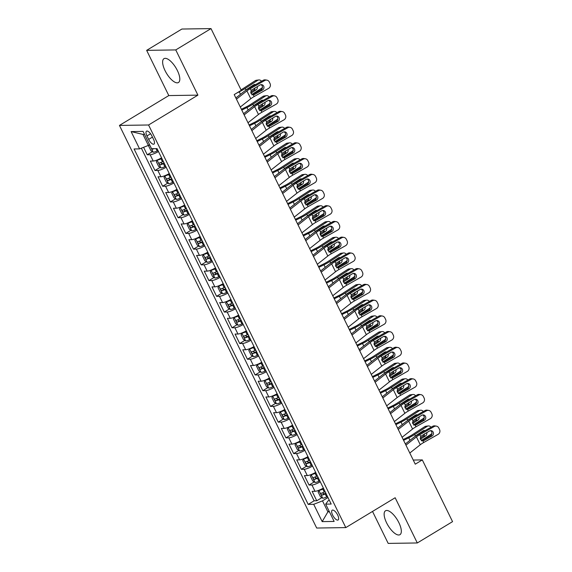 <?xml version="1.0" encoding="UTF-8"?>
<svg xmlns="http://www.w3.org/2000/svg" width="572" height="572" viewBox="0 0 572 572"><rect width="100%" height="100%" fill="white"/><g stroke="black" fill="none" stroke-linecap="round" stroke-linejoin="round"><path stroke-width="0.86" d="M398.87 522.644A13.957 5.434 -121.2 0 0 385.507 510.796A13.957 5.434 -121.2 0 0 386.586 522.829A13.957 5.434 -121.2 0 0 399.95 534.677A13.957 5.434 -121.2 0 0 398.87 522.644M177.356 70.492A13.957 5.434 -121.2 0 0 164 58.644A13.957 5.434 -121.2 0 0 165.079 70.678A13.957 5.434 -121.2 0 0 178.443 82.525A13.957 5.434 -121.2 0 0 177.356 70.492M337.673 515.043A5.727 2.231 -121.2 0 0 332.196 510.188A5.727 2.231 -121.2 0 0 332.639 515.122A5.727 2.231 -121.2 0 0 338.116 519.984A5.727 2.231 -121.2 0 0 337.673 515.043M372.522 511.439L388.188 543.4L417.303 542.964L452.552 521.643L422.308 459.917L413.241 460.052M119.448 125.418L316.688 528.035L345.803 527.598L148.57 124.989L119.448 125.418L168.797 95.574L197.912 95.138L175.761 49.921L146.647 50.357L168.797 95.574M146.647 50.357L181.896 29.036L211.011 28.6L175.761 49.921M143.593 147.304L147.254 154.783L152.409 151.666M161.561 157.829A7.157 1.466 153.9 0 1 153.21 161.032L150.336 161.075L154.962 170.506L160.11 167.389M169.269 173.552A7.157 1.466 -26.1 0 1 160.918 176.755L158.044 176.798L162.662 186.236L167.818 183.119M176.977 189.282A7.157 1.466 -26.1 0 1 168.618 192.485L165.744 192.528L170.37 201.959L175.518 198.849M184.677 205.005A7.157 1.466 -26.1 0 1 176.326 208.208L173.452 208.251L178.071 217.689L183.226 214.572M192.385 220.735A7.157 1.466 -26.1 0 1 184.027 223.938L181.152 223.981L185.778 233.419L190.934 230.302M200.086 236.465A7.157 1.466 -26.1 0 1 191.734 239.661L188.86 239.704L193.486 249.142L198.634 246.024M207.793 252.188A7.157 1.466 -26.1 0 1 199.435 255.391L196.568 255.434L201.187 264.872L206.342 261.754M215.494 267.918A7.157 1.466 -26.1 0 1 207.143 271.121L204.268 271.164L208.894 280.595L214.042 277.484M223.202 283.64A7.157 1.466 -26.1 0 1 214.843 286.844L211.976 286.887L216.595 296.325L221.75 293.207M230.909 299.37A7.157 1.466 -26.1 0 1 222.551 302.574L219.677 302.617L224.303 312.055L229.451 308.937M238.61 315.1A7.157 1.466 -26.1 0 1 230.259 318.297L227.384 318.339L232.003 327.777L237.158 324.66M246.317 330.823A7.157 1.466 -26.1 0 1 237.959 334.027L235.085 334.069L239.711 343.507L244.866 340.39M254.018 346.553A7.157 1.466 -26.1 0 1 245.667 349.757L242.793 349.799L247.419 359.23L252.567 356.113M261.726 362.276A7.157 1.466 -26.1 0 1 253.367 365.479L250.5 365.522L255.119 374.96L260.274 371.843M269.426 378.006A7.157 1.466 -26.1 0 1 261.075 381.209L258.201 381.252L262.827 390.69L267.975 387.573M277.134 393.736A7.157 1.466 -26.1 0 1 268.776 396.932L265.908 396.975L270.527 406.413L275.683 403.296M284.842 409.459A7.157 1.466 -26.1 0 1 276.483 412.662L273.609 412.705L278.235 422.143L283.383 419.026M292.542 425.189A7.157 1.466 -26.1 0 1 284.191 428.392L281.317 428.435L285.936 437.866L291.091 434.749M300.25 440.912A7.157 1.466 -26.1 0 1 291.892 444.115L289.017 444.158L293.643 453.596L298.791 450.479M307.95 456.642A7.157 1.466 -26.1 0 1 299.599 459.845L296.725 459.888L301.351 469.319L306.499 466.209M315.658 472.365A7.157 1.466 -26.1 0 1 307.3 475.568L304.433 475.611L309.052 485.049L314.207 481.931M211.011 28.6L241.255 90.326L234.205 94.595L415.265 464.178L422.308 459.917M146.961 135.943L148.656 139.404A5.548 2.159 -121.2 0 0 153.961 144.108A5.548 2.159 -121.2 0 0 153.532 139.325L151.837 135.871A5.548 2.159 -121.2 0 0 146.525 131.16A5.548 2.159 -121.2 0 0 146.961 135.943L150.565 133.762M329.25 500.114L328.164 500.772L325.668 504.139L331.181 504.054L157.057 148.62L151.544 148.706L143.071 131.403L131.11 131.581L139.582 148.884L134.077 148.963L308.201 504.397L313.706 504.318L322.494 500.857L327.892 511.868L329.443 511.84M325.668 504.139L334.148 521.435L322.186 521.614L313.706 504.318M158.48 151.537A7.157 1.466 153.9 0 1 150.129 154.74L147.254 154.783M141.37 148.184L314.121 500.815L316.759 500.779L321.907 497.661M323.359 488.095A7.157 1.466 -26.1 0 1 315.008 491.298L312.133 491.341L316.759 500.779M320.277 481.803A7.157 1.466 153.9 0 1 311.926 485.006L309.052 485.049M312.577 466.08A7.157 1.466 153.9 0 1 304.218 469.276L301.351 469.319M304.869 450.35A7.157 1.466 153.9 0 1 296.518 453.553L293.643 453.596M297.168 434.62A7.157 1.466 153.9 0 1 288.81 437.823L285.936 437.866M289.461 418.897A7.157 1.466 153.9 0 1 281.109 422.1L278.235 422.143M281.753 403.167A7.157 1.466 153.9 0 1 273.402 406.37L270.527 406.413M274.052 387.444A7.157 1.466 153.9 0 1 265.694 390.64L262.827 390.69M266.345 371.714A7.157 1.466 153.9 0 1 257.993 374.917L255.119 374.96M258.644 355.991A7.157 1.466 153.9 0 1 250.286 359.187L247.419 359.23M250.936 340.261A7.157 1.466 153.9 0 1 242.585 343.465L239.711 343.507M243.236 324.531A7.157 1.466 153.9 0 1 234.877 327.735L232.003 327.777M235.528 308.808A7.157 1.466 153.9 0 1 227.177 312.012L224.303 312.055M227.828 293.078A7.157 1.466 153.9 0 1 219.469 296.282L216.595 296.325M220.12 277.356A7.157 1.466 153.9 0 1 211.762 280.552L208.894 280.595M212.412 261.626A7.157 1.466 153.9 0 1 204.061 264.829L201.187 264.872M204.712 245.896A7.157 1.466 153.9 0 1 196.353 249.099L193.486 249.142M197.004 230.173A7.157 1.466 153.9 0 1 188.653 233.376L185.778 233.419M189.303 214.443A7.157 1.466 153.9 0 1 180.945 217.646L178.071 217.689M181.596 198.72A7.157 1.466 153.9 0 1 173.244 201.916L170.37 201.959M173.895 182.99A7.157 1.466 153.9 0 1 165.537 186.193L162.662 186.236M166.187 167.26A7.157 1.466 153.9 0 1 157.829 170.463L154.962 170.506M144.537 134.391L142.979 134.413L148.37 145.424L139.582 148.884M149.578 144.695L148.37 145.424M417.303 542.964L395.152 497.747L345.803 527.598M197.912 95.138L148.57 124.989M329.1 511.132L327.892 511.868L322.186 521.614M327.985 497.533L322.494 500.857M314.121 500.815L308.201 504.397M142.979 134.413L131.11 131.581M236.443 99.163L246.925 90.898A8.945 1.83 153.9 0 1 250.286 88.696L264.736 80.516L263.227 80.273A3.575 3.361 -81 0 1 265.329 79.887L266.838 80.123A3.575 3.361 99 0 0 264.736 80.516M235.857 97.969L243.729 91.756A13.421 2.746 153.9 0 1 248.777 88.453L263.227 80.273M240.297 107.028L250.772 98.756A8.945 1.83 153.9 0 1 254.14 96.561L268.59 88.374A3.575 3.361 99 0 0 270.041 83.533L269.276 81.96A3.575 3.361 99 0 0 266.838 80.123M251.909 94.859L254.554 94.509L262.505 90.011L260.996 89.775L252.388 94.645M260.996 89.775A2.86 2.688 99 0 0 260.946 84.663M254.554 94.509L253.31 94.866L250.958 93.372L251.115 90.39L260.038 84.978A2.86 2.688 -81 0 1 263.671 86.143A2.86 2.688 -81 0 1 262.505 90.011M253.396 94.859L254.14 96.561M149.113 144.973L148.613 145.967L150.929 150.686L153.275 152.238A4.74 0.972 -26.1 0 0 157.15 150.965L158.001 150.558M251.916 94.473L261.54 88.224A3.575 3.01 82.9 0 0 262.455 87.28M236.758 93.05L239.246 91.827A13.421 2.746 -26.1 0 0 245.138 88.51L257.686 80.359L255.298 80.652A3.575 3.01 -97.1 0 1 256.399 80.252L258.787 79.951A3.575 3.01 82.9 0 0 257.686 80.359M241.019 89.854A8.945 1.83 -26.1 0 0 242.75 88.81L255.298 80.652M261.497 81.253A3.575 3.01 82.9 0 0 258.787 79.951M245.138 88.51L245.853 89.968L253.703 84.813A2.86 2.41 -97.1 0 1 254.583 84.492A2.86 2.41 -97.1 0 1 255.57 84.606M257.236 86.565A2.86 2.41 -97.1 0 1 256.17 89.847L250.908 93.265M250.643 92.178L253.775 90.14A2.86 2.41 82.9 0 0 254.955 87.859M254.047 85.471A2.86 2.41 82.9 0 0 253.41 85.006M151.73 148.699L152.574 149.135A4.74 0.972 -26.1 0 0 154.068 148.67M244.144 114.886L254.626 106.621A8.945 1.83 153.9 0 1 257.986 104.419L272.444 96.239L270.935 96.003A3.575 3.361 -81 0 1 273.03 95.61L274.539 95.853A3.575 3.361 99 0 0 272.444 96.239M243.565 113.692L251.437 107.486A13.421 2.746 153.9 0 1 256.478 104.183L270.935 96.003M247.998 122.751L258.48 114.486A8.945 1.83 153.9 0 1 261.84 112.284L276.297 104.104A3.575 3.361 99 0 0 277.749 99.263L276.977 97.69A3.575 3.361 99 0 0 274.539 95.853M259.617 110.589L262.262 110.239L270.213 105.741L268.697 105.498L260.088 110.375M268.697 105.498A2.86 2.688 99 0 0 268.647 100.393M262.262 110.239L261.011 110.589L258.658 109.095L258.816 106.113L267.746 100.708A2.86 2.688 -81 0 1 271.371 101.866A2.86 2.688 -81 0 1 270.213 105.741M261.104 110.589L261.84 112.284M251.852 130.616L262.333 122.351A8.945 1.83 153.9 0 1 265.694 120.149L280.144 111.969L278.635 111.726A3.575 3.361 -81 0 1 280.738 111.34L282.246 111.576A3.575 3.361 99 0 0 280.144 111.969M251.265 129.422L259.137 123.209A13.421 2.746 153.9 0 1 264.185 119.913L278.635 111.726M255.705 138.481L266.187 130.216A8.945 1.83 153.9 0 1 269.548 128.014L283.998 119.834A3.575 3.361 99 0 0 285.457 114.993L284.684 113.42A3.575 3.361 99 0 0 282.246 111.576M267.324 126.312L269.963 125.969L277.913 121.464L276.405 121.228L267.796 126.105M276.405 121.228A2.86 2.688 99 0 0 276.355 116.123M269.963 125.969L268.718 126.319L266.366 124.825L266.523 121.843L275.447 116.431A2.86 2.688 -81 0 1 279.079 117.596A2.86 2.688 -81 0 1 277.913 121.464M268.811 126.312L269.548 128.014M259.552 146.346L270.034 138.074A8.945 1.83 153.9 0 1 273.402 135.871L287.852 127.692L286.343 127.456A3.575 3.361 -81 0 1 288.438 127.07L289.947 127.306A3.575 3.361 99 0 0 287.852 127.692M258.973 145.152L266.845 138.939A13.421 2.746 153.9 0 1 271.886 135.635L286.343 127.456M263.406 154.204L273.888 145.939A8.945 1.83 153.9 0 1 277.248 143.736L291.706 135.557A3.575 3.361 99 0 0 293.157 130.716L292.385 129.143A3.575 3.361 99 0 0 289.947 127.306M275.025 142.042L277.67 141.692L285.621 137.194L284.112 136.958L275.497 141.827M284.112 136.958A2.86 2.688 99 0 0 284.062 131.846M277.67 141.692L276.419 142.042L274.074 140.548L274.231 137.566L283.154 132.161A2.86 2.688 -81 0 1 286.779 133.319A2.86 2.688 -81 0 1 285.621 137.194M276.512 142.042L277.248 143.736M267.26 162.069L277.742 153.804A8.945 1.83 153.9 0 1 281.102 151.601L295.56 143.422L294.044 143.186A3.575 3.361 -81 0 1 296.146 142.793L297.654 143.029A3.575 3.361 99 0 0 295.56 143.422M266.674 160.875L274.553 154.662A13.421 2.746 153.9 0 1 279.594 151.365L294.044 143.186M271.114 169.934L281.596 161.669A8.945 1.83 153.9 0 1 284.956 159.466L299.406 151.287A3.575 3.361 99 0 0 300.865 146.446L300.093 144.873A3.575 3.361 99 0 0 297.654 143.029M282.732 157.765L285.378 157.422L293.322 152.924L291.813 152.681L283.204 157.557M291.813 152.681A2.86 2.688 99 0 0 291.763 147.576M285.378 157.422L284.127 157.772L281.774 156.278L281.932 153.296L290.862 147.891A2.86 2.688 -81 0 1 294.487 149.049A2.86 2.688 -81 0 1 293.322 152.924M284.22 157.765L284.956 159.466M157.715 159.738L156.32 161.697L158.63 166.416L160.975 167.961A4.74 0.972 -26.1 0 0 164.858 166.688L165.708 166.288M259.624 110.203L269.248 103.947A3.575 3.01 82.9 0 0 270.163 103.003M159.702 158.83A2.417 0.493 -26.1 0 0 160.918 158.344L161.647 157.994M157.121 160.096A4.74 0.972 -26.1 0 0 161.004 158.83L161.855 158.423M241.792 110.089L246.954 107.55A13.421 2.746 -26.1 0 0 252.845 104.24L265.394 96.082L262.998 96.382A3.575 3.01 -97.1 0 1 264.1 95.974L266.495 95.681A3.575 3.01 82.9 0 0 265.394 96.082M241.391 109.266L246.525 106.742A8.945 1.83 -26.1 0 0 250.45 104.533L262.998 96.382M163.32 161.411L162.469 161.812A4.74 0.972 153.9 0 1 159.352 162.97C158.823 163.749 159.13 164.379 160.274 164.858A4.74 0.972 -26.1 0 0 163.392 163.699L164.243 163.299M164.035 162.87L163.306 163.22A2.417 0.493 153.9 0 1 162.305 163.635L161.018 162.891M269.197 96.983A3.575 3.01 82.9 0 0 266.495 95.681M252.845 104.24L253.56 105.698L261.404 100.543A2.86 2.41 -97.1 0 1 262.291 100.214A2.86 2.41 -97.1 0 1 263.277 100.336M264.943 102.295A2.86 2.41 -97.1 0 1 263.871 105.577L258.615 108.987M258.351 107.901L261.475 105.87A2.86 2.41 82.9 0 0 262.662 103.582M261.754 101.201A2.86 2.41 82.9 0 0 261.111 100.729M165.422 175.468L164.021 177.42L166.338 182.139L168.683 183.691A4.74 0.972 -26.1 0 0 172.565 182.418L173.416 182.01M267.324 125.926L276.948 119.677A3.575 3.01 82.9 0 0 277.863 118.733M167.403 174.553A2.417 0.493 -26.1 0 0 168.618 174.067L169.348 173.724M164.829 175.826A4.74 0.972 -26.1 0 0 168.711 174.553L169.562 174.153M249.499 125.811L254.654 123.28A13.421 2.746 -26.1 0 0 260.546 119.963L273.101 111.812L270.706 112.112A3.575 3.01 -97.1 0 1 271.807 111.704L274.202 111.404A3.575 3.01 82.9 0 0 273.101 111.812M249.099 124.989L254.225 122.472A8.945 1.83 -26.1 0 0 258.158 120.263L270.706 112.112M171.028 177.134L170.177 177.542A4.74 0.972 153.9 0 1 167.06 178.7C166.523 179.479 166.838 180.108 167.982 180.588A4.74 0.972 -26.1 0 0 171.1 179.429L171.95 179.022M171.743 178.6L171.007 178.943A2.417 0.493 153.9 0 1 170.013 179.358L168.719 178.621M276.905 112.713A3.575 3.01 82.9 0 0 274.202 111.404M260.546 119.963L261.261 121.421L269.112 116.266A2.86 2.41 -97.1 0 1 269.991 115.944A2.86 2.41 -97.1 0 1 270.978 116.066M272.644 118.025A2.86 2.41 -97.1 0 1 271.578 121.3L266.316 124.717M266.052 123.631L269.183 121.6A2.86 2.41 82.9 0 0 270.363 119.312M269.455 116.924A2.86 2.41 82.9 0 0 268.819 116.459M173.123 191.198L171.729 193.15L174.038 197.869L176.383 199.413A4.74 0.972 -26.1 0 0 180.266 198.141L181.117 197.74M275.032 141.656L284.656 135.4A3.575 3.01 82.9 0 0 285.571 134.456M175.111 190.283A2.417 0.493 -26.1 0 0 176.326 189.797L177.055 189.446M172.537 191.556A4.74 0.972 -26.1 0 0 176.412 190.283L177.263 189.875M257.2 141.541L262.362 139.003A13.421 2.746 -26.1 0 0 268.254 135.693L280.802 127.542L278.407 127.835A3.575 3.01 -97.1 0 1 279.508 127.427L281.903 127.134A3.575 3.01 82.9 0 0 280.802 127.542M256.799 140.719L261.933 138.195A8.945 1.83 -26.1 0 0 265.858 135.986L278.407 127.835M178.729 192.864L177.878 193.272A4.74 0.972 153.9 0 1 174.76 194.43C174.231 195.202 174.539 195.831 175.683 196.318A4.74 0.972 -26.1 0 0 178.8 195.159L179.651 194.752M179.444 194.323L178.714 194.673A2.417 0.493 153.9 0 1 177.713 195.088L176.426 194.351M284.613 128.435A3.575 3.01 82.9 0 0 281.903 127.134M268.254 135.693L268.969 137.151L276.812 131.996A2.86 2.41 -97.1 0 1 277.699 131.667A2.86 2.41 -97.1 0 1 278.686 131.789M280.351 133.748A2.86 2.41 -97.1 0 1 279.279 137.03L274.024 140.447M273.759 139.361L276.884 137.323A2.86 2.41 82.9 0 0 278.071 135.035M277.163 132.654A2.86 2.41 82.9 0 0 276.519 132.189M180.831 206.921L179.436 208.873L181.746 213.592L184.091 215.143A4.74 0.972 -26.1 0 0 187.973 213.871L188.824 213.463M282.732 157.386L292.356 151.13A3.575 3.01 82.9 0 0 293.272 150.186M182.811 206.013A2.417 0.493 -26.1 0 0 184.027 205.527L184.763 205.176M180.237 207.278A4.74 0.972 -26.1 0 0 184.12 206.006L184.97 205.605M264.907 157.264L270.063 154.733A13.421 2.746 -26.1 0 0 275.961 151.416L288.51 143.265L286.114 143.565A3.575 3.01 -97.1 0 1 287.215 143.157L289.611 142.857A3.575 3.01 82.9 0 0 288.51 143.265M264.507 156.449L269.634 153.925A8.945 1.83 -26.1 0 0 273.566 151.716L286.114 143.565M186.436 208.594L185.585 208.994A4.74 0.972 153.9 0 1 182.468 210.153C181.939 210.932 182.246 211.561 183.39 212.04A4.74 0.972 -26.1 0 0 186.508 210.882L187.359 210.482M187.151 210.053L186.415 210.396A2.417 0.493 153.9 0 1 185.421 210.811L184.127 210.074M292.313 144.165A3.575 3.01 82.9 0 0 289.611 142.857M275.961 151.416L276.676 152.874L284.52 147.719A2.86 2.41 -97.1 0 1 285.399 147.397A2.86 2.41 -97.1 0 1 286.386 147.519M288.052 149.478A2.86 2.41 -97.1 0 1 286.987 152.753L281.724 156.17M281.46 155.083L284.591 153.053A2.86 2.41 82.9 0 0 285.778 150.765M284.863 148.377A2.86 2.41 82.9 0 0 284.227 147.912M274.968 177.799L285.442 169.526A8.945 1.83 153.9 0 1 288.81 167.331L303.26 159.152L301.751 158.909A3.575 3.361 -81 0 1 303.846 158.523L305.362 158.759A3.575 3.361 99 0 0 303.26 159.152M274.381 176.605L282.253 170.392A13.421 2.746 153.9 0 1 287.294 167.088L301.751 158.909M278.814 185.664L289.296 177.391A8.945 1.83 153.9 0 1 292.657 175.189L307.114 167.01A3.575 3.361 99 0 0 308.565 162.169L307.793 160.596A3.575 3.361 99 0 0 305.362 158.759M290.433 173.495L293.078 173.144L301.029 168.647L299.521 168.411L290.912 173.28M299.521 168.411A2.86 2.688 99 0 0 299.471 163.299M293.078 173.144L291.827 173.502L289.482 172.008L289.639 169.026L298.563 163.613A2.86 2.688 -81 0 1 302.195 164.772A2.86 2.688 -81 0 1 301.029 168.647M291.92 173.495L292.657 175.189M188.531 222.651L187.137 224.603L189.446 229.322L191.792 230.873A4.74 0.972 -26.1 0 0 195.674 229.601L196.525 229.193M290.44 173.109L300.064 166.86A3.575 3.01 82.9 0 0 300.979 165.909M190.519 221.736A2.417 0.493 -26.1 0 0 191.734 221.25L192.464 220.899M187.945 223.008A4.74 0.972 -26.1 0 0 191.827 221.736L192.671 221.328M272.615 172.994L277.77 170.456A13.421 2.746 -26.1 0 0 283.662 167.146L296.21 158.995L293.815 159.288A3.575 3.01 -97.1 0 1 294.916 158.887L297.311 158.587A3.575 3.01 82.9 0 0 296.21 158.995M272.208 172.172L277.341 169.648A8.945 1.83 -26.1 0 0 281.267 167.439L293.815 159.288M194.137 224.317L193.286 224.725A4.74 0.972 153.9 0 1 190.169 225.883C189.639 226.655 189.947 227.284 191.098 227.77A4.74 0.972 -26.1 0 0 194.215 226.612L195.066 226.205M194.852 225.776L194.123 226.126A2.417 0.493 153.9 0 1 193.121 226.541L191.834 225.804M300.021 159.888A3.575 3.01 82.9 0 0 297.311 158.587M283.662 167.146L284.377 168.604L292.228 163.449A2.86 2.41 -97.1 0 1 293.107 163.127A2.86 2.41 -97.1 0 1 294.094 163.242M295.76 165.201A2.86 2.41 -97.1 0 1 294.687 168.483L289.432 171.9M289.167 170.814L292.299 168.776A2.86 2.41 82.9 0 0 293.479 166.495M292.571 164.107A2.86 2.41 82.9 0 0 291.927 163.642M282.668 193.522L293.15 185.257A8.945 1.83 153.9 0 1 296.51 183.054L310.968 174.875L309.452 174.639A3.575 3.361 -81 0 1 311.554 174.245L313.063 174.489A3.575 3.361 99 0 0 310.968 174.875M282.082 192.328L289.961 186.122A13.421 2.746 153.9 0 1 295.002 182.818L309.452 174.639M286.522 201.387L297.004 193.121A8.945 1.83 153.9 0 1 300.364 190.919L314.815 182.74A3.575 3.361 99 0 0 316.273 177.899L315.501 176.326A3.575 3.361 99 0 0 313.063 174.489M298.141 189.225L300.786 188.874L308.737 184.377L307.221 184.134L298.613 189.01M307.221 184.134A2.86 2.688 99 0 0 307.171 179.029M300.786 188.874L299.535 189.225L297.183 187.73L297.34 184.749L306.27 179.343A2.86 2.688 -81 0 1 309.895 180.502A2.86 2.688 -81 0 1 308.737 184.377M299.628 189.225L300.364 190.919M196.239 238.374L194.845 240.333L197.154 245.052L199.499 246.596A4.74 0.972 -26.1 0 0 203.382 245.324L204.233 244.923M298.141 188.839L307.772 182.582A3.575 3.01 82.9 0 0 308.687 181.639M198.227 237.466A2.417 0.493 -26.1 0 0 199.435 236.98L200.171 236.629M195.645 238.731A4.74 0.972 -26.1 0 0 199.528 237.459L200.379 237.058M280.316 188.724L285.471 186.186A13.421 2.746 -26.1 0 0 291.37 182.876L303.918 174.717L301.523 175.018A3.575 3.01 -97.1 0 1 302.624 174.61L305.019 174.317A3.575 3.01 82.9 0 0 303.918 174.717M279.915 187.902L285.042 185.378A8.945 1.83 -26.1 0 0 288.974 183.169L301.523 175.018M201.845 240.047L200.994 240.447A4.74 0.972 153.9 0 1 197.876 241.606C197.347 242.385 197.655 243.014 198.799 243.493A4.74 0.972 -26.1 0 0 201.916 242.335L202.767 241.935M202.559 241.506L201.823 241.856A2.417 0.493 153.9 0 1 200.829 242.271L199.535 241.527M307.722 175.618A3.575 3.01 82.9 0 0 305.019 174.317M291.37 182.876L292.085 184.334L299.928 179.179A2.86 2.41 -97.1 0 1 300.808 178.85A2.86 2.41 -97.1 0 1 301.801 178.972M303.46 180.931A2.86 2.41 -97.1 0 1 302.395 184.205L297.133 187.623M296.868 186.536L300 184.506A2.86 2.41 82.9 0 0 301.187 182.218M300.279 179.83A2.86 2.41 82.9 0 0 299.635 179.365M290.376 209.252L300.858 200.987A8.945 1.83 153.9 0 1 304.218 198.784L318.668 190.605L317.16 190.362A3.575 3.361 -81 0 1 319.255 189.975L320.77 190.211A3.575 3.361 99 0 0 318.668 190.605M289.789 208.058L297.662 201.845A13.421 2.746 153.9 0 1 302.71 198.548L317.16 190.362M294.23 217.117L304.704 208.844A8.945 1.83 153.9 0 1 308.072 206.649L322.522 198.463A3.575 3.361 99 0 0 323.974 193.622L323.209 192.056A3.575 3.361 99 0 0 320.77 190.211M305.841 204.948L308.487 204.604L316.438 200.1L314.929 199.864L306.32 204.74M314.929 199.864A2.86 2.688 99 0 0 314.879 194.759M308.487 204.604L307.243 204.955L304.89 203.46L305.048 200.479L313.971 195.066A2.86 2.688 -81 0 1 317.603 196.232A2.86 2.688 -81 0 1 316.438 200.1M307.328 204.948L308.072 206.649M203.939 254.104L202.545 256.056L204.862 260.775L207.207 262.326A4.74 0.972 -26.1 0 0 211.082 261.054L211.933 260.646M305.848 204.561L315.472 198.312A3.575 3.01 82.9 0 0 316.387 197.369M205.927 253.189A2.417 0.493 -26.1 0 0 207.143 252.702L207.872 252.359M203.353 254.461A4.74 0.972 -26.1 0 0 207.236 253.189L208.086 252.781M288.023 204.447L293.179 201.916A13.421 2.746 -26.1 0 0 299.07 198.598L311.618 190.447L309.23 190.741A3.575 3.01 -97.1 0 1 310.331 190.34L312.72 190.04A3.575 3.01 82.9 0 0 311.618 190.447M287.616 203.625L292.75 201.108A8.945 1.83 -26.1 0 0 296.675 198.899L309.23 190.741M209.545 255.77L208.694 256.177A4.74 0.972 153.9 0 1 205.577 257.336C205.048 258.115 205.355 258.744 206.506 259.223A4.74 0.972 -26.1 0 0 209.624 258.065L210.475 257.657M210.26 257.228L209.531 257.579A2.417 0.493 153.9 0 1 208.53 257.993L207.243 257.257M315.429 191.348A3.575 3.01 82.9 0 0 312.72 190.04M299.07 198.598L299.785 200.057L307.636 194.902A2.86 2.41 -97.1 0 1 308.515 194.58A2.86 2.41 -97.1 0 1 309.502 194.702M311.168 196.654A2.86 2.41 -97.1 0 1 310.103 199.935L304.84 203.353M304.576 202.266L307.707 200.236A2.86 2.41 82.9 0 0 308.887 197.948M307.979 195.56A2.86 2.41 82.9 0 0 307.336 195.095M298.076 224.982L308.558 216.709A8.945 1.83 153.9 0 1 311.919 214.507L326.376 206.328L324.867 206.092A3.575 3.361 -81 0 1 326.962 205.705L328.471 205.941A3.575 3.361 99 0 0 326.376 206.328M297.497 223.788L305.369 217.575A13.421 2.746 153.9 0 1 310.41 214.271L324.867 206.092M301.93 232.84L312.412 224.574A8.945 1.83 153.9 0 1 315.773 222.372L330.23 214.193A3.575 3.361 99 0 0 331.681 209.352L330.909 207.779A3.575 3.361 99 0 0 328.471 205.941M313.549 220.678L316.194 220.327L324.145 215.83L322.629 215.594L314.021 220.463M322.629 215.594A2.86 2.688 99 0 0 322.579 210.482M316.194 220.327L314.943 220.678L312.591 219.183L312.748 216.202L321.678 210.796A2.86 2.688 -81 0 1 325.304 211.955A2.86 2.688 -81 0 1 324.145 215.83M315.036 220.678L315.773 222.372M211.647 269.834L210.253 271.786L212.562 276.505L214.908 278.049A4.74 0.972 -26.1 0 0 218.79 276.776L219.641 276.376M313.556 220.292L323.18 214.035A3.575 3.01 82.9 0 0 324.095 213.091M213.635 268.919A2.417 0.493 -26.1 0 0 214.85 268.432L215.58 268.082M211.054 270.191A4.74 0.972 -26.1 0 0 214.936 268.919L215.787 268.511M295.724 220.177L300.886 217.639A13.421 2.746 -26.1 0 0 306.778 214.328L319.326 206.177L316.931 206.471A3.575 3.01 -97.1 0 1 318.032 206.063L320.427 205.77A3.575 3.01 82.9 0 0 319.326 206.177M295.324 219.355L300.457 216.831A8.945 1.83 -26.1 0 0 304.383 214.622L316.931 206.471M217.253 271.5L216.402 271.907A4.74 0.972 153.9 0 1 213.285 273.066C212.755 273.838 213.063 274.467 214.207 274.946A4.74 0.972 -26.1 0 0 217.324 273.788L218.175 273.387M217.968 272.958L217.238 273.309A2.417 0.493 153.9 0 1 216.237 273.723L214.95 272.987M323.13 207.071A3.575 3.01 82.9 0 0 320.427 205.77M306.778 214.328L307.493 215.787L315.336 210.632A2.86 2.41 -97.1 0 1 316.216 210.303A2.86 2.41 -97.1 0 1 317.21 210.424M318.876 212.384A2.86 2.41 -97.1 0 1 317.803 215.665L312.548 219.083M312.276 217.996L315.408 215.959A2.86 2.41 82.9 0 0 316.595 213.671M315.687 211.29A2.86 2.41 82.9 0 0 315.043 210.825M305.784 240.705L316.266 232.439A8.945 1.83 153.9 0 1 319.626 230.237L334.077 222.058L332.568 221.822A3.575 3.361 -81 0 1 334.67 221.428L336.179 221.664A3.575 3.361 99 0 0 334.077 222.058M305.198 239.511L313.07 233.297A13.421 2.746 153.9 0 1 318.118 230.001L332.568 221.822M309.638 248.57L320.12 240.304A8.945 1.83 153.9 0 1 323.48 238.102L337.93 229.923A3.575 3.361 99 0 0 339.389 225.082L338.617 223.509A3.575 3.361 99 0 0 336.179 221.664M321.257 236.4L323.895 236.057L331.846 231.553L330.337 231.317L321.729 236.193M330.337 231.317A2.86 2.688 99 0 0 330.287 226.212M323.895 236.057L322.651 236.408L320.299 234.913L320.456 231.932L329.379 226.526A2.86 2.688 -81 0 1 333.011 227.685A2.86 2.688 -81 0 1 331.846 231.553M322.744 236.4L323.48 238.102M219.348 285.557L217.953 287.509L220.27 292.228L222.615 293.779A4.74 0.972 -26.1 0 0 226.498 292.507L227.349 292.099M321.257 236.014L330.881 229.765A3.575 3.01 82.9 0 0 331.796 228.821M221.335 284.649A2.417 0.493 -26.1 0 0 222.551 284.155L223.28 283.812M218.761 285.914A4.74 0.972 -26.1 0 0 222.644 284.642L223.495 284.241M303.432 235.9L308.587 233.369A13.421 2.746 -26.1 0 0 314.478 230.051L327.027 221.9L324.639 222.201A3.575 3.01 -97.1 0 1 325.74 221.793L328.128 221.493A3.575 3.01 82.9 0 0 327.027 221.9M303.031 235.085L308.158 232.561A8.945 1.83 -26.1 0 0 312.09 230.352L324.639 222.201M224.953 287.23L224.11 287.63A4.74 0.972 153.9 0 1 220.985 288.788C220.456 289.568 220.771 290.197 221.915 290.676A4.74 0.972 -26.1 0 0 225.032 289.518L225.883 289.117M225.668 288.688L224.939 289.032A2.417 0.493 153.9 0 1 223.945 289.446L222.651 288.71M330.838 222.801A3.575 3.01 82.9 0 0 328.128 221.493M314.478 230.051L315.193 231.51L323.044 226.355A2.86 2.41 -97.1 0 1 323.924 226.033A2.86 2.41 -97.1 0 1 324.91 226.154M326.576 228.114A2.86 2.41 -97.1 0 1 325.511 231.388L320.248 234.806M319.984 233.719L323.116 231.689A2.86 2.41 82.9 0 0 324.295 229.401M323.387 227.012A2.86 2.41 82.9 0 0 322.751 226.548M313.485 256.435L323.966 248.162A8.945 1.83 153.9 0 1 327.334 245.967L341.784 237.78L340.276 237.544A3.575 3.361 -81 0 1 342.371 237.158L343.879 237.394A3.575 3.361 99 0 0 341.784 237.78M312.905 255.241L320.778 249.027A13.421 2.746 153.9 0 1 325.818 245.724L340.276 237.544M317.338 264.3L327.82 256.027A8.945 1.83 153.9 0 1 331.181 253.825L345.638 245.645A3.575 3.361 99 0 0 347.09 240.805L346.317 239.232A3.575 3.361 99 0 0 343.879 237.394M328.957 252.13L331.603 251.78L339.553 247.283L338.045 247.047L329.429 251.916M338.045 247.047A2.86 2.688 99 0 0 337.995 241.935M331.603 251.78L330.351 252.13L328.006 250.636L328.164 247.662L337.087 242.249A2.86 2.688 -81 0 1 340.712 243.407A2.86 2.688 -81 0 1 339.553 247.283M330.444 252.13L331.181 253.825M227.055 301.287L225.661 303.239L227.971 307.958L230.316 309.502A4.74 0.972 -26.1 0 0 234.198 308.236L235.049 307.829M328.964 251.744L338.588 245.495A3.575 3.01 82.9 0 0 339.503 244.544M229.043 300.372A2.417 0.493 -26.1 0 0 230.259 299.885L230.988 299.535M226.462 301.644A4.74 0.972 -26.1 0 0 230.344 300.372L231.195 299.964M311.132 251.63L316.295 249.092A13.421 2.746 -26.1 0 0 322.186 245.781L334.734 237.63L332.339 237.923A3.575 3.01 -97.1 0 1 333.44 237.516L335.835 237.223A3.575 3.01 82.9 0 0 334.734 237.63M310.732 250.808L315.866 248.284A8.945 1.83 -26.1 0 0 319.791 246.074L332.339 237.923M232.661 302.953L231.81 303.36A4.74 0.972 153.9 0 1 228.693 304.518C228.164 305.291 228.471 305.92 229.615 306.406A4.74 0.972 -26.1 0 0 232.732 305.248L233.583 304.84M233.376 304.411L232.647 304.762A2.417 0.493 153.9 0 1 231.646 305.176L230.359 304.44M338.538 238.524A3.575 3.01 82.9 0 0 335.835 237.223M322.186 245.781L322.901 247.24L330.745 242.085A2.86 2.41 -97.1 0 1 331.631 241.763A2.86 2.41 -97.1 0 1 332.618 241.877M334.284 243.836A2.86 2.41 -97.1 0 1 333.211 247.118L327.956 250.536M327.692 249.449L330.816 247.411A2.86 2.41 82.9 0 0 332.003 245.131M331.095 242.742A2.86 2.41 82.9 0 0 330.452 242.278M321.192 272.158L331.674 263.892A8.945 1.83 153.9 0 1 335.035 261.69L349.492 253.51L347.976 253.274A3.575 3.361 -81 0 1 350.078 252.881L351.587 253.124A3.575 3.361 99 0 0 349.492 253.51M320.606 270.964L328.485 264.757A13.421 2.746 153.9 0 1 333.526 261.454L347.976 253.274M325.046 280.023L335.528 271.757A8.945 1.83 153.9 0 1 338.889 269.555L353.339 261.375A3.575 3.361 99 0 0 354.797 256.535L354.025 254.962A3.575 3.361 99 0 0 351.587 253.124M336.665 267.86L339.31 267.51L347.254 263.013L345.745 262.77L337.137 267.646M345.745 262.77A2.86 2.688 99 0 0 345.695 257.665M339.31 267.51L338.059 267.86L335.707 266.366L335.864 263.385L344.794 257.979A2.86 2.688 -81 0 1 348.419 259.137A2.86 2.688 -81 0 1 347.254 263.013M338.152 267.853L338.889 269.555M234.763 317.01L233.369 318.969L235.678 323.68L238.023 325.232A4.74 0.972 -26.1 0 0 241.906 323.959L242.757 323.559M336.665 267.474L346.289 261.218A3.575 3.01 82.9 0 0 347.204 260.274M236.744 316.101A2.417 0.493 -26.1 0 0 237.959 315.615L238.696 315.265M234.17 317.367A4.74 0.972 -26.1 0 0 238.052 316.094L238.903 315.694M318.84 267.36L323.995 264.822A13.421 2.746 -26.1 0 0 329.894 261.511L342.442 253.353L340.047 253.653A3.575 3.01 -97.1 0 1 341.148 253.246L343.543 252.953A3.575 3.01 82.9 0 0 342.442 253.353M318.44 266.538L323.566 264.014A8.945 1.83 -26.1 0 0 327.499 261.804L340.047 253.653M240.369 318.683L239.518 319.083A4.74 0.972 153.9 0 1 236.4 320.241C235.871 321.021 236.179 321.65 237.323 322.129A4.74 0.972 -26.1 0 0 240.44 320.971L241.291 320.57M241.084 320.141L240.347 320.492A2.417 0.493 153.9 0 1 239.353 320.906L238.059 320.163M346.246 254.254A3.575 3.01 82.9 0 0 343.543 252.953M329.894 261.511L330.609 262.97L338.452 257.815A2.86 2.41 -97.1 0 1 339.332 257.486A2.86 2.41 -97.1 0 1 340.319 257.607M341.984 259.566A2.86 2.41 -97.1 0 1 340.919 262.841L335.657 266.259M335.392 265.172L338.524 263.141A2.86 2.41 82.9 0 0 339.711 260.853M338.796 258.465A2.86 2.41 82.9 0 0 338.159 258.001M328.9 287.888L339.375 279.622A8.945 1.83 153.9 0 1 342.742 277.42L357.193 269.24L355.684 268.997A3.575 3.361 -81 0 1 357.779 268.611L359.295 268.847A3.575 3.361 99 0 0 357.193 269.24M328.314 286.694L336.186 280.48A13.421 2.746 153.9 0 1 341.227 277.177L355.684 268.997M332.747 295.753L343.229 287.48A8.945 1.83 153.9 0 1 346.589 285.285L361.046 277.098A3.575 3.361 99 0 0 362.498 272.258L361.726 270.685A3.575 3.361 99 0 0 359.295 268.847M344.365 283.583L347.011 283.24L354.962 278.736L353.453 278.5L344.844 283.369M353.453 278.5A2.86 2.688 99 0 0 353.403 273.387M347.011 283.24L345.76 283.59L343.414 282.096L343.572 279.115L352.495 273.702A2.86 2.688 -81 0 1 356.127 274.867A2.86 2.688 -81 0 1 354.962 278.736M345.853 283.583L346.589 285.285M242.464 332.74L241.069 334.692L243.379 339.41L245.724 340.962A4.74 0.972 -26.1 0 0 249.607 339.689L250.457 339.282M344.373 283.197L353.997 276.948A3.575 3.01 82.9 0 0 354.912 276.004M244.451 331.824A2.417 0.493 -26.1 0 0 245.667 331.338L246.396 330.995M241.877 333.097A4.74 0.972 -26.1 0 0 245.753 331.824L246.603 331.417M326.548 283.083L331.703 280.552A13.421 2.746 -26.1 0 0 337.594 277.234L350.143 269.083L347.747 269.376A3.575 3.01 -97.1 0 1 348.848 268.976L351.244 268.676A3.575 3.01 82.9 0 0 350.143 269.083M326.14 282.261L331.274 279.744A8.945 1.83 -26.1 0 0 335.199 277.534L347.747 269.376M248.069 334.405L247.218 334.813A4.74 0.972 153.9 0 1 244.101 335.971C243.572 336.751 243.879 337.38 245.03 337.859A4.74 0.972 -26.1 0 0 248.148 336.701L248.992 336.293M248.784 335.864L248.055 336.214A2.417 0.493 153.9 0 1 247.054 336.629L245.767 335.893M353.954 269.977A3.575 3.01 82.9 0 0 351.244 268.676M337.594 277.234L338.309 278.693L346.16 273.538A2.86 2.41 -97.1 0 1 347.04 273.216A2.86 2.41 -97.1 0 1 348.026 273.33M349.692 275.289A2.86 2.41 -97.1 0 1 348.62 278.571L343.364 281.989M343.1 280.902L346.232 278.864A2.86 2.41 82.9 0 0 347.411 276.583M346.503 274.195A2.86 2.41 82.9 0 0 345.86 273.731M250.171 348.47L248.777 350.421L251.087 355.14L253.432 356.685A4.74 0.972 -26.1 0 0 257.314 355.412L258.165 355.012M352.073 298.927L361.704 292.671A3.575 3.01 82.9 0 0 362.619 291.727M252.159 347.554A2.417 0.493 -26.1 0 0 253.367 347.068L254.104 346.718M249.578 348.82A4.74 0.972 -26.1 0 0 253.46 347.554L254.311 347.147M334.248 298.813L339.403 296.275A13.421 2.746 -26.1 0 0 345.302 292.964L357.85 284.813L355.455 285.106A3.575 3.01 -97.1 0 1 356.556 284.699L358.951 284.406A3.575 3.01 82.9 0 0 357.85 284.813M333.848 297.991L338.974 295.467A8.945 1.83 -26.1 0 0 342.907 293.257L355.455 285.106M255.777 350.135L254.926 350.536A4.74 0.972 153.9 0 1 251.809 351.694C251.28 352.474 251.587 353.103 252.731 353.582A4.74 0.972 -26.1 0 0 255.848 352.423L256.699 352.023M256.492 351.594L255.755 351.944A2.417 0.493 153.9 0 1 254.762 352.359L253.468 351.623M361.654 285.707A3.575 3.01 82.9 0 0 358.951 284.406M345.302 292.964L346.017 294.423L353.861 289.268A2.86 2.41 -97.1 0 1 354.74 288.939A2.86 2.41 -97.1 0 1 355.734 289.06M357.393 291.019A2.86 2.41 -97.1 0 1 356.327 294.301L351.065 297.712M350.8 296.632L353.932 294.594A2.86 2.41 82.9 0 0 355.119 292.306M354.211 289.925A2.86 2.41 82.9 0 0 353.567 289.461M257.872 364.192L256.478 366.144L258.794 370.863L261.139 372.415A4.74 0.972 -26.1 0 0 265.015 371.142L265.866 370.735M359.781 314.65L369.405 308.401A3.575 3.01 82.9 0 0 370.32 307.457M259.86 363.284A2.417 0.493 -26.1 0 0 261.075 362.791L261.804 362.448M257.286 364.55A4.74 0.972 -26.1 0 0 261.168 363.277L262.019 362.877M341.956 314.536L347.111 312.005A13.421 2.746 -26.1 0 0 353.003 308.687L365.551 300.536L363.163 300.836A3.575 3.01 -97.1 0 1 364.264 300.429L366.652 300.128A3.575 3.01 82.9 0 0 365.551 300.536M341.548 313.713L346.682 311.197A8.945 1.83 -26.1 0 0 350.607 308.987L363.163 300.836M263.477 365.865L262.627 366.266A4.74 0.972 153.9 0 1 259.509 367.424C258.98 368.204 259.288 368.833 260.439 369.312A4.74 0.972 -26.1 0 0 263.556 368.153L264.407 367.746M264.192 367.324L263.463 367.667A2.417 0.493 153.9 0 1 262.462 368.082L261.175 367.346M369.362 301.437A3.575 3.01 82.9 0 0 366.652 300.128M353.003 308.687L353.718 310.146L361.568 304.99A2.86 2.41 -97.1 0 1 362.448 304.669A2.86 2.41 -97.1 0 1 363.435 304.79M365.1 306.749A2.86 2.41 -97.1 0 1 364.035 310.024L358.773 313.442M358.508 312.355L361.64 310.324A2.86 2.41 82.9 0 0 362.82 308.036M361.912 305.648A2.86 2.41 82.9 0 0 361.268 305.183M336.601 303.61L347.082 295.345A8.945 1.83 153.9 0 1 350.443 293.143L364.9 284.963L363.384 284.727A3.575 3.361 -81 0 1 365.487 284.334L366.995 284.577A3.575 3.361 99 0 0 364.9 284.963M336.014 302.424L343.894 296.21A13.421 2.746 153.9 0 1 348.934 292.907L363.384 284.727M340.454 311.475L350.936 303.21A8.945 1.83 153.9 0 1 354.297 301.008L368.747 292.828A3.575 3.361 99 0 0 370.206 287.988L369.433 286.415A3.575 3.361 99 0 0 366.995 284.577M352.073 299.313L354.719 298.963L362.662 294.466L361.154 294.23L352.545 299.099M361.154 294.23A2.86 2.688 99 0 0 361.104 289.117M354.719 298.963L353.467 299.313L351.115 297.819L351.272 294.837L360.203 289.432A2.86 2.688 -81 0 1 363.828 290.59A2.86 2.688 -81 0 1 362.662 294.466M353.56 299.313L354.297 301.008M344.308 319.34L354.79 311.075A8.945 1.83 153.9 0 1 358.151 308.873L372.601 300.693L371.092 300.457A3.575 3.361 -81 0 1 373.187 300.064L374.703 300.3A3.575 3.361 99 0 0 372.601 300.693M343.722 318.146L351.594 311.933A13.421 2.746 153.9 0 1 356.642 308.637L371.092 300.457M348.155 327.205L358.637 318.94A8.945 1.83 153.9 0 1 362.005 316.738L376.455 308.558A3.575 3.361 99 0 0 377.906 303.718L377.141 302.145A3.575 3.361 99 0 0 374.703 300.3M359.774 315.036L362.419 314.693L370.37 310.188L368.861 309.952L360.253 314.829M368.861 309.952A2.86 2.688 99 0 0 368.811 304.847M362.419 314.693L361.175 315.043L358.823 313.549L358.98 310.567L367.903 305.162A2.86 2.688 -81 0 1 371.535 306.32A2.86 2.688 -81 0 1 370.37 310.188M361.261 315.036L362.005 316.738M352.009 335.07L362.491 326.798A8.945 1.83 153.9 0 1 365.851 324.603L380.308 316.416L378.8 316.18A3.575 3.361 -81 0 1 380.895 315.794L382.403 316.03A3.575 3.361 99 0 0 380.308 316.416M351.422 333.876L359.302 327.663A13.421 2.746 153.9 0 1 364.343 324.36L378.8 316.18M355.863 342.928L366.345 334.663A8.945 1.83 153.9 0 1 369.705 332.461L384.162 324.281A3.575 3.361 99 0 0 385.614 319.441L384.842 317.868A3.575 3.361 99 0 0 382.403 316.03M367.481 330.766L370.127 330.416L378.078 325.918L376.562 325.683L367.953 330.552M376.562 325.683A2.86 2.688 99 0 0 376.512 320.57M370.127 330.416L368.876 330.766L366.523 329.272L366.681 326.29L375.611 320.885A2.86 2.688 -81 0 1 379.236 322.043A2.86 2.688 -81 0 1 378.078 325.918M368.969 330.766L369.705 332.461M265.58 379.922L264.185 381.874L266.495 386.593L268.84 388.138A4.74 0.972 -26.1 0 0 272.722 386.872L273.573 386.465M367.481 330.38L377.112 324.124A3.575 3.01 82.9 0 0 378.028 323.18M267.567 379.007A2.417 0.493 -26.1 0 0 268.776 378.521L269.512 378.171M264.986 380.28A4.74 0.972 -26.1 0 0 268.869 379.007L269.719 378.6M349.656 330.266L354.819 327.727A13.421 2.746 -26.1 0 0 360.71 324.417L373.259 316.266L370.863 316.559A3.575 3.01 -97.1 0 1 371.964 316.152L374.36 315.858A3.575 3.01 82.9 0 0 373.259 316.266M349.256 329.443L354.39 326.919A8.945 1.83 -26.1 0 0 358.315 324.71L370.863 316.559M271.185 381.588L270.334 381.996A4.74 0.972 153.9 0 1 267.217 383.154C266.688 383.926 266.995 384.556 268.139 385.042A4.74 0.972 -26.1 0 0 271.257 383.883L272.108 383.476M271.9 383.047L271.171 383.397A2.417 0.493 153.9 0 1 270.17 383.812L268.883 383.076M377.062 317.16A3.575 3.01 82.9 0 0 374.36 315.858M360.71 324.417L361.425 325.876L369.269 320.72A2.86 2.41 -97.1 0 1 370.148 320.399A2.86 2.41 -97.1 0 1 371.142 320.513M372.801 322.472A2.86 2.41 -97.1 0 1 371.736 325.754L366.473 329.172M366.209 328.085L369.34 326.047A2.86 2.41 82.9 0 0 370.527 323.766M369.619 321.378A2.86 2.41 82.9 0 0 368.976 320.913M359.716 350.793L370.198 342.528A8.945 1.83 153.9 0 1 373.559 340.326L388.009 332.146L386.5 331.91A3.575 3.361 -81 0 1 388.602 331.517L390.111 331.76A3.575 3.361 99 0 0 388.009 332.146M359.13 349.599L367.002 343.393A13.421 2.746 153.9 0 1 372.05 340.09L386.5 331.91M363.57 358.658L374.052 350.393A8.945 1.83 153.9 0 1 377.413 348.191L391.863 340.011A3.575 3.361 99 0 0 393.314 335.171L392.549 333.598A3.575 3.361 99 0 0 390.111 331.76M375.189 346.496L377.827 346.146L385.778 341.648L384.27 341.405L375.661 346.282M384.27 341.405A2.86 2.688 99 0 0 384.22 336.3M377.827 346.146L376.583 346.496L374.231 345.002L374.388 342.02L383.312 336.615A2.86 2.688 -81 0 1 386.944 337.773A2.86 2.688 -81 0 1 385.778 341.648M376.676 346.489L377.413 348.191M273.28 395.645L271.886 397.604L274.202 402.316L276.548 403.868A4.74 0.972 -26.1 0 0 280.43 402.595L281.274 402.195M375.189 346.11L384.813 339.854A3.575 3.01 82.9 0 0 385.728 338.91M275.268 394.737A2.417 0.493 -26.1 0 0 276.483 394.251L277.213 393.901M272.694 396.003A4.74 0.972 -26.1 0 0 276.576 394.73L277.427 394.33M357.364 345.996L362.519 343.457A13.421 2.746 -26.1 0 0 368.411 340.14L380.959 331.989L378.571 332.289A3.575 3.01 -97.1 0 1 379.672 331.882L382.06 331.588A3.575 3.01 82.9 0 0 380.959 331.989M356.964 345.173L362.09 342.649A8.945 1.83 -26.1 0 0 366.023 340.44L378.571 332.289M278.886 397.318L278.042 397.719A4.74 0.972 153.9 0 1 274.917 398.877C274.388 399.656 274.703 400.286 275.847 400.765A4.74 0.972 -26.1 0 0 278.964 399.606L279.815 399.206M279.601 398.777L278.871 399.12A2.417 0.493 153.9 0 1 277.878 399.542L276.583 398.798M384.77 332.89A3.575 3.01 82.9 0 0 382.06 331.588M368.411 340.14L369.126 341.606L376.977 336.45A2.86 2.41 -97.1 0 1 377.856 336.122A2.86 2.41 -97.1 0 1 378.843 336.243M380.509 338.202A2.86 2.41 -97.1 0 1 379.443 341.477L374.181 344.895M373.916 343.808L377.048 341.777A2.86 2.41 82.9 0 0 378.228 339.489M377.32 337.101A2.86 2.41 82.9 0 0 376.683 336.636M367.417 366.523L377.899 358.258A8.945 1.83 153.9 0 1 381.267 356.056L395.717 347.876L394.208 347.633A3.575 3.361 -81 0 1 396.303 347.247L397.812 347.483A3.575 3.361 99 0 0 395.717 347.876M366.838 365.329L374.71 359.116A13.421 2.746 153.9 0 1 379.751 355.813L394.208 347.633M371.271 374.388L381.753 366.116A8.945 1.83 153.9 0 1 385.113 363.921L399.571 355.734A3.575 3.361 99 0 0 401.022 350.893L400.25 349.32A3.575 3.361 99 0 0 397.812 347.483M382.89 362.219L385.535 361.869L393.486 357.371L391.977 357.135L383.362 362.005M391.977 357.135A2.86 2.688 99 0 0 391.927 352.023M385.535 361.869L384.284 362.226L381.932 360.732L382.096 357.75L391.019 352.338A2.86 2.688 -81 0 1 394.644 353.503A2.86 2.688 -81 0 1 393.486 357.371M384.377 362.219L385.113 363.921M280.988 411.375L279.594 413.327L281.903 418.046L284.248 419.598A4.74 0.972 -26.1 0 0 288.131 418.325L288.982 417.917M382.897 361.833L392.521 355.584A3.575 3.01 82.9 0 0 393.436 354.64M282.976 410.46A2.417 0.493 -26.1 0 0 284.191 409.974L284.92 409.631M280.394 411.733A4.74 0.972 -26.1 0 0 284.277 410.46L285.128 410.053M365.065 361.718L370.227 359.187A13.421 2.746 -26.1 0 0 376.119 355.87L388.667 347.719L386.272 348.012A3.575 3.01 -97.1 0 1 387.373 347.612L389.768 347.311A3.575 3.01 82.9 0 0 388.667 347.719M364.664 360.896L369.798 358.379A8.945 1.83 -26.1 0 0 373.723 356.17L386.272 348.012M286.593 413.041L285.743 413.449A4.74 0.972 153.9 0 1 282.625 414.607C282.096 415.379 282.404 416.008 283.548 416.495A4.74 0.972 -26.1 0 0 286.665 415.336L287.516 414.929M287.308 414.5L286.579 414.85A2.417 0.493 153.9 0 1 285.578 415.265L284.291 414.528M392.471 348.613A3.575 3.01 82.9 0 0 389.768 347.311M376.119 355.87L376.834 357.328L384.677 352.173A2.86 2.41 -97.1 0 1 385.564 351.851A2.86 2.41 -97.1 0 1 386.55 351.966M388.216 353.925A2.86 2.41 -97.1 0 1 387.144 357.207L381.889 360.625M381.624 359.538L384.749 357.5A2.86 2.41 82.9 0 0 385.936 355.219M385.027 352.831A2.86 2.41 82.9 0 0 384.384 352.366M375.125 382.246L385.607 373.981A8.945 1.83 153.9 0 1 388.967 371.779L403.417 363.599L401.909 363.363A3.575 3.361 -81 0 1 404.011 362.97L405.519 363.213A3.575 3.361 99 0 0 403.417 363.599M374.538 381.052L382.418 374.846A13.421 2.746 153.9 0 1 387.458 371.543L401.909 363.363M378.979 390.111L389.461 381.846A8.945 1.83 153.9 0 1 392.821 379.644L407.271 371.464A3.575 3.361 99 0 0 408.73 366.623L407.958 365.05A3.575 3.361 99 0 0 405.519 363.213M390.597 377.949L393.236 377.599L401.187 373.101L399.678 372.858L391.069 377.734M399.678 372.858A2.86 2.688 99 0 0 399.628 367.753M393.236 377.599L391.992 377.949L389.639 376.455L389.797 373.473L398.727 368.068A2.86 2.688 -81 0 1 402.352 369.226A2.86 2.688 -81 0 1 401.187 373.101M392.085 377.949L392.821 379.644M288.696 427.098L287.301 429.057L289.611 433.776L291.956 435.321A4.74 0.972 -26.1 0 0 295.838 434.048L296.689 433.647M390.597 377.563L400.221 371.307A3.575 3.01 82.9 0 0 401.136 370.363M290.676 426.19A2.417 0.493 -26.1 0 0 291.892 425.704L292.628 425.353M288.102 427.456A4.74 0.972 -26.1 0 0 291.985 426.19L292.835 425.782M372.772 377.448L377.928 374.91A13.421 2.746 -26.1 0 0 383.826 371.6L396.375 363.442L393.979 363.742A3.575 3.01 -97.1 0 1 395.08 363.334L397.476 363.041A3.575 3.01 82.9 0 0 396.375 363.442M372.372 376.626L377.499 374.102A8.945 1.83 -26.1 0 0 381.431 371.893L393.979 363.742M294.301 428.771L293.45 429.172A4.74 0.972 153.9 0 1 290.333 430.33C289.804 431.109 290.111 431.738 291.255 432.217A4.74 0.972 -26.1 0 0 294.373 431.059L295.223 430.659M295.016 430.23L294.28 430.58A2.417 0.493 153.9 0 1 293.286 430.995L291.992 430.251M400.178 364.343A3.575 3.01 82.9 0 0 397.476 363.041M383.826 371.6L384.541 373.058L392.385 367.903A2.86 2.41 -97.1 0 1 393.264 367.574A2.86 2.41 -97.1 0 1 394.251 367.696M395.917 369.655A2.86 2.41 -97.1 0 1 394.852 372.937L389.589 376.347M389.325 375.261L392.456 373.23A2.86 2.41 82.9 0 0 393.636 370.942M392.728 368.561A2.86 2.41 82.9 0 0 392.092 368.089M382.832 397.976L393.307 389.711A8.945 1.83 153.9 0 1 396.675 387.509L411.125 379.329L409.616 379.086A3.575 3.361 -81 0 1 411.711 378.7L413.22 378.936A3.575 3.361 99 0 0 411.125 379.329M382.246 396.782L390.118 390.569A13.421 2.746 153.9 0 1 395.159 387.273L409.616 379.086M386.679 405.841L397.161 397.576A8.945 1.83 153.9 0 1 400.522 395.374L414.979 387.194A3.575 3.361 99 0 0 416.43 382.353L415.658 380.78A3.575 3.361 99 0 0 413.22 378.936M398.298 393.672L400.943 393.329L408.894 388.824L407.386 388.588L398.777 393.464M407.386 388.588A2.86 2.688 99 0 0 407.336 383.483M400.943 393.329L399.692 393.679L397.347 392.185L397.504 389.203L406.427 383.791A2.86 2.688 -81 0 1 410.06 384.956A2.86 2.688 -81 0 1 408.894 388.824M399.785 393.672L400.522 395.374M296.396 442.828L295.002 444.78L297.311 449.499L299.656 451.051A4.74 0.972 -26.1 0 0 303.539 449.778L304.39 449.37M398.305 393.286L407.929 387.037A3.575 3.01 82.9 0 0 408.844 386.093M298.384 441.913A2.417 0.493 -26.1 0 0 299.599 441.427L300.329 441.083M295.81 443.186A4.74 0.972 -26.1 0 0 299.685 441.913L300.536 441.512M380.473 393.171L385.635 390.64A13.421 2.746 -26.1 0 0 391.527 387.323L404.075 379.172L401.68 379.472A3.575 3.01 -97.1 0 1 402.781 379.064L405.176 378.764A3.575 3.01 82.9 0 0 404.075 379.172M380.073 392.349L385.206 389.832A8.945 1.83 -26.1 0 0 389.132 387.623L401.68 379.472M302.002 444.494L301.151 444.902A4.74 0.972 153.9 0 1 298.033 446.06C297.504 446.839 297.812 447.468 298.956 447.947A4.74 0.972 -26.1 0 0 302.08 446.789L302.924 446.382M302.717 445.96L301.987 446.303A2.417 0.493 153.9 0 1 300.986 446.718L299.699 445.981M407.886 380.073A3.575 3.01 82.9 0 0 405.176 378.764M391.527 387.323L392.242 388.781L400.093 383.626A2.86 2.41 -97.1 0 1 400.972 383.304A2.86 2.41 -97.1 0 1 401.959 383.426M403.625 385.385A2.86 2.41 -97.1 0 1 402.552 388.66L397.297 392.077M397.032 390.991L400.164 388.96A2.86 2.41 82.9 0 0 401.344 386.672M400.436 384.284A2.86 2.41 82.9 0 0 399.792 383.819M390.533 413.706L401.015 405.434A8.945 1.83 153.9 0 1 404.375 403.231L418.833 395.052L417.317 394.816A3.575 3.361 -81 0 1 419.419 394.43L420.928 394.666A3.575 3.361 99 0 0 418.833 395.052M389.947 412.512L397.826 406.299A13.421 2.746 153.9 0 1 402.867 402.995L417.317 394.816M394.387 421.564L404.869 413.299A8.945 1.83 153.9 0 1 408.229 411.096L422.679 402.917A3.575 3.361 99 0 0 424.138 398.076L423.366 396.503A3.575 3.361 99 0 0 420.928 394.666M406.006 409.402L408.651 409.051L416.595 404.554L415.086 404.318L406.477 409.187M415.086 404.318A2.86 2.688 99 0 0 415.036 399.206M408.651 409.051L407.4 409.402L405.047 407.907L405.205 404.926L414.135 399.521A2.86 2.688 -81 0 1 417.76 400.679A2.86 2.688 -81 0 1 416.595 404.554M407.493 409.402L408.229 411.096M304.104 458.558L302.71 460.51L305.019 465.229L307.364 466.773A4.74 0.972 -26.1 0 0 311.247 465.501L312.097 465.1M406.006 409.016L415.637 402.759A3.575 3.01 82.9 0 0 416.552 401.816M306.091 457.643A2.417 0.493 -26.1 0 0 307.3 457.157L308.036 456.806M303.51 458.916A4.74 0.972 -26.1 0 0 307.393 457.643L308.244 457.235M388.181 408.901L393.336 406.363A13.421 2.746 -26.1 0 0 399.235 403.053L411.783 394.902L409.388 395.195A3.575 3.01 -97.1 0 1 410.489 394.787L412.884 394.494A3.575 3.01 82.9 0 0 411.783 394.902M387.78 408.079L392.907 405.555A8.945 1.83 -26.1 0 0 396.839 403.346L409.388 395.195M309.709 460.224L308.859 460.632A4.74 0.972 153.9 0 1 305.741 461.79C305.212 462.562 305.519 463.191 306.663 463.677A4.74 0.972 -26.1 0 0 309.781 462.519L310.632 462.112M310.424 461.683L309.688 462.033A2.417 0.493 153.9 0 1 308.694 462.448L307.4 461.711M415.587 395.795A3.575 3.01 82.9 0 0 412.884 394.494M399.235 403.053L399.95 404.511L407.793 399.356A2.86 2.41 -97.1 0 1 408.673 399.027A2.86 2.41 -97.1 0 1 409.666 399.149M411.325 401.108A2.86 2.41 -97.1 0 1 410.26 404.39L404.997 407.807M404.733 406.721L407.865 404.683A2.86 2.41 82.9 0 0 409.051 402.402M408.143 400.014A2.86 2.41 82.9 0 0 407.5 399.549M398.241 429.429L408.723 421.164A8.945 1.83 153.9 0 1 412.083 418.961L426.533 410.782L425.025 410.546A3.575 3.361 -81 0 1 427.12 410.153L428.635 410.396A3.575 3.361 99 0 0 426.533 410.782M397.654 428.235L405.527 422.029A13.421 2.746 153.9 0 1 410.574 418.725L425.025 410.546M402.087 437.294L412.569 429.029A8.945 1.83 153.9 0 1 415.937 426.826L430.387 418.647A3.575 3.361 99 0 0 431.839 413.806L431.073 412.233A3.575 3.361 99 0 0 428.635 410.396M413.706 425.125L416.352 424.781L424.302 420.284L422.794 420.041L414.185 424.917M422.794 420.041A2.86 2.688 99 0 0 422.744 414.936M416.352 424.781L415.1 425.132L412.755 423.637L412.912 420.656L421.836 415.251A2.86 2.688 -81 0 1 425.468 416.409A2.86 2.688 -81 0 1 424.302 420.284M415.193 425.125L415.937 426.826M311.804 474.281L310.41 476.233L312.727 480.952L315.072 482.503A4.74 0.972 -26.1 0 0 318.947 481.231L319.798 480.823M413.713 424.746L423.337 418.489A3.575 3.01 82.9 0 0 424.252 417.546M313.792 473.373A2.417 0.493 -26.1 0 0 315.008 472.887L315.737 472.536M311.218 474.638A4.74 0.972 -26.1 0 0 315.1 473.366L315.951 472.965M395.888 424.631L401.043 422.093A13.421 2.746 -26.1 0 0 406.935 418.776L419.483 410.624L417.088 410.925A3.575 3.01 -97.1 0 1 418.189 410.517L420.584 410.217A3.575 3.01 82.9 0 0 419.483 410.624M395.481 423.809L400.614 421.285A8.945 1.83 -26.1 0 0 404.54 419.076L417.088 410.925M317.41 475.954L316.559 476.354A4.74 0.972 153.9 0 1 313.442 477.513C312.913 478.292 313.22 478.921 314.371 479.4A4.74 0.972 -26.1 0 0 317.489 478.242L318.339 477.842M318.125 477.413L317.396 477.756A2.417 0.493 153.9 0 1 316.395 478.171L315.108 477.434M423.294 411.525A3.575 3.01 82.9 0 0 420.584 410.217M406.935 418.776L407.65 420.241L415.501 415.079A2.86 2.41 -97.1 0 1 416.38 414.757A2.86 2.41 -97.1 0 1 417.367 414.879M419.033 416.838A2.86 2.41 -97.1 0 1 417.96 420.113L412.705 423.53M412.441 422.443L415.572 420.413A2.86 2.41 82.9 0 0 416.752 418.125M415.844 415.737A2.86 2.41 82.9 0 0 415.201 415.272M405.941 445.159L416.423 436.886A8.945 1.83 153.9 0 1 419.784 434.691L434.241 426.512L432.732 426.269A3.575 3.361 -81 0 1 434.827 425.883L436.336 426.119A3.575 3.361 99 0 0 434.241 426.512M405.355 443.965L413.234 437.752A13.421 2.746 153.9 0 1 418.275 434.448L432.732 426.269M409.795 453.024L420.277 444.751A8.945 1.83 153.9 0 1 423.637 442.549L438.095 434.37A3.575 3.361 99 0 0 439.546 429.529L438.774 427.956A3.575 3.361 99 0 0 436.336 426.119M421.414 440.855L424.059 440.504L432.01 436.007L430.494 435.771L421.886 440.64M430.494 435.771A2.86 2.688 99 0 0 430.444 430.659M424.059 440.504L422.808 440.862L420.456 439.368L420.613 436.386L429.543 430.973A2.86 2.688 -81 0 1 433.168 432.139A2.86 2.688 -81 0 1 432.01 436.007M422.901 440.855L423.637 442.549M319.512 490.011L318.118 491.963L320.427 496.682L322.772 498.233A4.74 0.972 -26.1 0 0 326.655 496.961L327.506 496.553M421.414 440.469L431.045 434.219A3.575 3.01 82.9 0 0 431.96 433.269M321.5 489.096A2.417 0.493 -26.1 0 0 322.708 488.61L323.445 488.259M318.919 490.368A4.74 0.972 -26.1 0 0 322.801 489.096L323.652 488.688M403.589 440.354L408.751 437.816A13.421 2.746 -26.1 0 0 414.643 434.506L427.191 426.354L424.796 426.648A3.575 3.01 -97.1 0 1 425.897 426.247L428.292 425.947A3.575 3.01 82.9 0 0 427.191 426.354M403.188 439.532L408.315 437.008A8.945 1.83 -26.1 0 0 412.248 434.799L424.796 426.648M325.118 491.677L324.267 492.084A4.74 0.972 153.9 0 1 321.149 493.243C320.62 494.015 320.928 494.644 322.072 495.13A4.74 0.972 -26.1 0 0 325.189 493.972L326.04 493.564M325.833 493.136L325.096 493.486A2.417 0.493 153.9 0 1 324.102 493.901L322.815 493.164M430.995 427.248A3.575 3.01 82.9 0 0 428.292 425.947M414.643 434.506L415.358 435.964L423.201 430.809A2.86 2.41 -97.1 0 1 424.081 430.487A2.86 2.41 -97.1 0 1 425.075 430.602M426.733 432.561A2.86 2.41 -97.1 0 1 425.668 435.843L420.406 439.26M420.141 438.173L423.273 436.136A2.86 2.41 82.9 0 0 424.46 433.855M423.552 431.467A2.86 2.41 82.9 0 0 422.908 431.002M153.21 161.032L150.129 154.74M315.008 491.298L311.926 485.006M307.3 475.568L304.218 469.276M299.599 459.845L296.518 453.553M291.892 444.115L288.81 437.823M284.191 428.392L281.109 422.1M276.483 412.662L273.402 406.37M268.776 396.932L265.694 390.64M261.075 381.209L257.993 374.917M253.367 365.479L250.286 359.187M245.667 349.757L242.585 343.465M237.959 334.027L234.877 327.735M230.259 318.297L227.177 312.012M222.551 302.574L219.469 296.282M214.843 286.844L211.762 280.552M207.143 271.121L204.061 264.829M199.435 255.391L196.353 249.099M191.734 239.661L188.653 233.376M184.027 223.938L180.945 217.646M176.326 208.208L173.244 201.916M168.618 192.485L165.537 186.193M160.918 176.755L157.829 170.463M152.445 137.108L148.656 139.404M251.115 90.39L250.286 88.696M250.772 98.756L246.925 90.898M149.549 144.716L153.21 152.195M156.013 148.634L157.15 150.965M239.246 91.827L240.476 94.33M256.17 89.847L253.775 90.14M153.325 148.677L152.574 149.135M258.816 106.113L257.986 104.419M258.48 114.486L254.626 106.621M266.523 121.843L265.694 120.149M266.187 130.216L262.333 122.351M274.231 137.566L273.402 135.871M273.888 145.939L270.034 138.074M281.932 153.296L281.102 151.601M281.596 161.669L277.742 153.804M157.1 160.139L160.918 167.925M163.392 163.699L164.858 166.688M246.954 107.55L248.177 110.053M161.004 158.83L162.469 161.812M263.871 105.577L261.475 105.87M162.305 163.635L160.274 164.858M164.808 175.869L168.618 183.648M171.1 179.429L172.565 182.418M254.654 123.28L255.884 125.783M168.711 174.553L170.177 177.542M271.578 121.3L269.183 121.6M170.013 179.358L167.982 180.588M172.515 191.591L176.326 199.378M178.8 195.159L180.266 198.141M262.362 139.003L263.585 141.506M176.412 190.283L177.878 193.272M279.279 137.03L276.884 137.323M177.713 195.088L175.683 196.318M180.216 207.321L184.034 215.108M186.508 210.882L187.973 213.871M270.063 154.733L271.292 157.236M184.12 206.006L185.585 208.994M286.987 152.753L284.591 153.053M185.421 210.811L183.39 212.04M289.639 169.026L288.81 167.331M289.296 177.391L285.442 169.526M187.923 223.044L191.734 230.831M194.215 226.612L195.674 229.601M277.77 170.456L278.993 172.966M191.827 221.736L193.286 224.725M294.687 168.483L292.299 168.776M193.121 226.541L191.098 227.77M297.34 184.749L296.51 183.054M297.004 193.121L293.15 185.257M195.624 238.774L199.442 246.561M201.916 242.335L203.382 245.324M285.471 186.186L286.701 188.688M199.528 237.459L200.994 240.447M302.395 184.205L300 184.506M200.829 242.271L198.799 243.493M305.048 200.479L304.218 198.784M304.704 208.844L300.858 200.987M203.332 254.504L207.143 262.283M209.624 258.065L211.082 261.054M293.179 201.916L294.408 204.418M207.236 253.189L208.694 256.177M310.103 199.935L307.707 200.236M208.53 257.993L206.506 259.223M312.748 216.202L311.919 214.507M312.412 224.574L308.558 216.709M211.032 270.227L214.85 278.013M217.324 273.788L218.79 276.776M300.886 217.639L302.109 220.141M214.936 268.919L216.402 271.907M317.803 215.665L315.408 215.959M216.237 273.723L214.207 274.946M320.456 231.932L319.626 230.237M320.12 240.304L316.266 232.439M218.74 285.957L222.551 293.743M225.032 289.518L226.498 292.507M308.587 233.369L309.817 235.871M222.644 284.642L224.11 287.63M325.511 231.388L323.116 231.689M223.945 289.446L221.915 290.676M328.164 247.662L327.334 245.967M327.82 256.027L323.966 248.162M226.448 301.68L230.259 309.466M232.732 305.248L234.198 308.236M316.295 249.092L317.517 251.601M230.344 300.372L231.81 303.36M333.211 247.118L330.816 247.411M231.646 305.176L229.615 306.406M335.864 263.385L335.035 261.69M335.528 271.757L331.674 263.892M234.148 317.41L237.966 325.196M240.44 320.971L241.906 323.959M323.995 264.822L325.225 267.324M238.052 316.094L239.518 319.083M340.919 262.841L338.524 263.141M239.353 320.906L237.323 322.129M343.572 279.115L342.742 277.42M343.229 287.48L339.375 279.622M241.856 333.14L245.667 340.919M248.148 336.701L249.607 339.689M331.703 280.552L332.925 283.054M245.753 331.824L247.218 334.813M348.62 278.571L346.232 278.864M247.054 336.629L245.03 337.859M249.556 348.863L253.375 356.649M255.848 352.423L257.314 355.412M339.403 296.275L340.633 298.777M253.46 347.554L254.926 350.536M356.327 294.301L353.932 294.594M254.762 352.359L252.731 353.582M257.264 364.593L261.075 372.372M263.556 368.153L265.015 371.142M347.111 312.005L348.341 314.507M261.168 363.277L262.627 366.266M364.035 310.024L361.64 310.324M262.462 368.082L260.439 369.312M351.272 294.837L350.443 293.143M350.936 303.21L347.082 295.345M358.98 310.567L358.151 308.873M358.637 318.94L354.79 311.075M366.681 326.29L365.851 324.603M366.345 334.663L362.491 326.798M264.965 380.316L268.783 388.102M271.257 383.883L272.722 386.872M354.819 327.727L356.041 330.23M268.869 379.007L270.334 381.996M371.736 325.754L369.34 326.047M270.17 383.812L268.139 385.042M374.388 342.02L373.559 340.326M374.052 350.393L370.198 342.528M272.672 396.046L276.483 403.832M278.964 399.606L280.43 402.595M362.519 343.457L363.749 345.96M276.576 394.73L278.042 397.719M379.443 341.477L377.048 341.777M277.878 399.542L275.847 400.765M382.096 357.75L381.267 356.056M381.753 366.116L377.899 358.258M280.38 411.768L284.191 419.555M286.665 415.336L288.131 418.325M370.227 359.187L371.45 361.69M284.277 410.46L285.743 413.449M387.144 357.207L384.749 357.5M285.578 415.265L283.548 416.495M389.797 373.473L388.967 371.779M389.461 381.846L385.607 373.981M288.081 427.498L291.899 435.285M294.373 431.059L295.838 434.048M377.928 374.91L379.157 377.413M291.985 426.19L293.45 429.172M394.852 372.937L392.456 373.23M293.286 430.995L291.255 432.217M397.504 389.203L396.675 387.509M397.161 397.576L393.307 389.711M295.788 443.228L299.599 451.008M302.08 446.789L303.539 449.778M385.635 390.64L386.858 393.143M299.685 441.913L301.151 444.902M402.552 388.66L400.164 388.96M300.986 446.718L298.956 447.947M405.205 404.926L404.375 403.231M404.869 413.299L401.015 405.434M303.489 458.951L307.307 466.738M309.781 462.519L311.247 465.501M393.336 406.363L394.566 408.866M307.393 457.643L308.859 460.632M410.26 404.39L407.865 404.683M308.694 462.448L306.663 463.677M412.912 420.656L412.083 418.961M412.569 429.029L408.723 421.164M311.197 474.681L315.008 482.468M317.489 478.242L318.947 481.231M401.043 422.093L402.266 424.596M315.1 473.366L316.559 476.354M417.96 420.113L415.572 420.413M316.395 478.171L314.371 479.4M420.613 436.386L419.784 434.691M420.277 444.751L416.423 436.886M318.897 490.404L322.715 498.191M325.189 493.972L326.655 496.961M408.751 437.816L409.974 440.326M322.801 489.096L324.267 492.084M425.668 435.843L423.273 436.136M324.102 493.901L322.072 495.13"/></g></svg>
